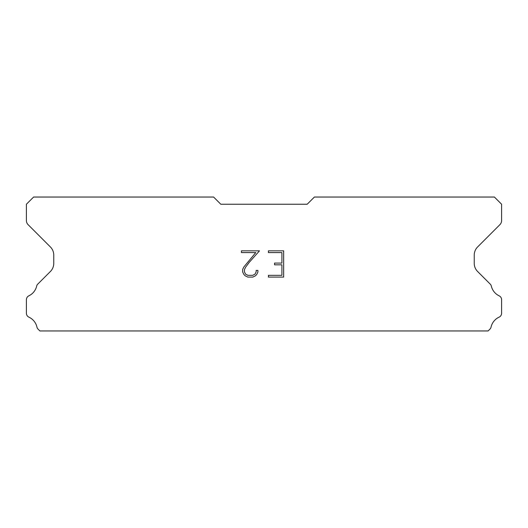 <?xml version="1.0" encoding="UTF-8"?>
<svg xmlns="http://www.w3.org/2000/svg" width="528" height="528" viewBox="0 0 528 528"><rect width="100%" height="100%" fill="white"/><g stroke="black" fill="none" stroke-linecap="round" stroke-linejoin="round"><path stroke-width="0.79" d="M281.906 275.332L281.906 264.832L274.56 264.832L274.56 263.083L281.906 263.083L281.906 252.589L268.422 252.589L268.422 250.833L283.655 250.833L283.655 277.081L268.422 277.081L268.422 275.332L281.906 275.332M257.921 270.428L257.921 271.999L256.674 274.567L255.374 275.84L252.813 277.081L247.771 277.081L245.223 275.821L243.929 274.54L242.662 271.973L242.662 269.379L243.929 266.864L255.783 252.589L241.448 252.589L241.448 250.833L259.492 250.833L249.275 262.317L245.632 267.168L244.457 269.564L244.457 271.867L245.599 274.177L247.922 275.332L252.674 275.332L254.984 274.171L256.146 271.867L256.146 270.428L257.921 270.428M307.197 204.237L314.398 197.043L494.399 197.043L501.6 204.237L501.6 220.572A5.762 5.762 0 0 1 499.91 224.644L477.616 246.946A11.517 11.517 0 0 0 474.243 255.09L474.243 263.36A11.517 11.517 0 0 0 477.616 271.504L489.905 283.8A4.323 4.323 0 0 1 491.363 286.222A14.401 14.401 0 0 0 499.145 295.825A4.323 4.323 0 0 1 501.6 299.719L501.6 313.243A4.323 4.323 0 0 1 499.085 317.163A14.401 14.401 0 0 0 491.066 327.063A4.323 4.323 0 0 1 489.905 329.162L488.11 330.957L39.89 330.957L38.095 329.162A4.323 4.323 0 0 1 36.934 327.063A14.401 14.401 0 0 0 28.915 317.163A4.323 4.323 0 0 1 26.4 313.243L26.4 299.719A4.323 4.323 0 0 1 28.855 295.825A14.401 14.401 0 0 0 36.637 286.222A4.323 4.323 0 0 1 38.095 283.8L50.384 271.504A11.517 11.517 0 0 0 53.757 263.36L53.757 255.09A11.517 11.517 0 0 0 50.384 246.946L28.09 224.644A5.762 5.762 0 0 1 26.4 220.572L26.4 204.237L33.601 197.043L213.602 197.043L220.803 204.237L307.197 204.237"/></g></svg>

